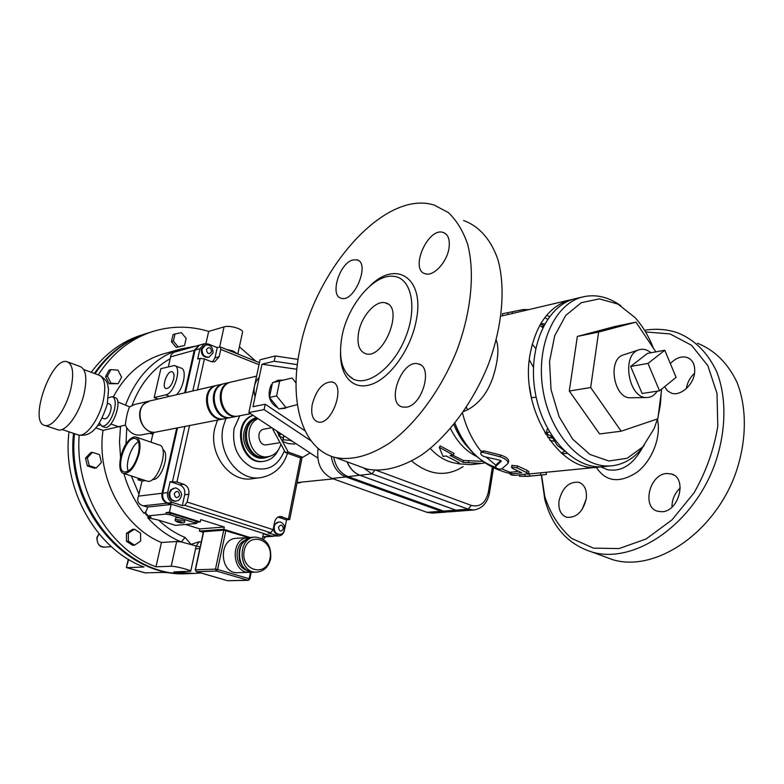 <?xml version="1.0" encoding="UTF-8"?>
<svg xmlns="http://www.w3.org/2000/svg" width="784" height="784" viewBox="0 0 784 784"><rect width="100%" height="100%" fill="white"/><g stroke="black" fill="none" stroke-linecap="round" stroke-linejoin="round"><path stroke-width="1.18" d="M650.994 352.761C646.829 349.37 642.635 348.449 638.411 349.997C621.173 355.358 628.68 398.507 646.673 397.537C650.936 397.527 654.434 395.41 657.188 391.187M648.005 363.423L659.54 390.824L642.106 393.49L630.65 366.451L647.427 353.408L664.773 350.242L648.005 363.423L630.65 366.451M624.025 354.721L622.917 355.083C607.286 359.954 614.009 398.644 630.346 397.782L631.051 397.772M659.54 390.824L676.092 377.359L664.773 350.242M295.225 443.156L294.804 444.087L288.296 443.587L282.475 441.451L283.142 439.804L289.688 440.304L292.422 441.304M283.847 435.659L282.475 441.451M289.835 439.599L289.688 440.304M283.965 435.728L283.142 439.804M283.24 437.717L278.839 436.1L277.967 431.778M279.731 436.423L288.247 452.054L285.405 452.476L299.89 457.709L302.742 457.307L310.082 452.956M285.405 452.476L272.91 429.554L273.106 428.574M276.762 430.984L278.418 434.013M272.91 429.554L274.243 429.318M281.182 433.895L278.839 436.1L279.516 432.797M302.742 457.307L288.247 452.054M79.194 435.189C74.666 491.872 109.486 549.809 155.987 566.812L161.435 542.499C122.931 526.985 96.109 476.692 103.018 430.387L125.313 425.124L126.783 427.76C130.526 433.415 135.387 435.806 141.375 434.914L156.545 431.964M145.579 480.602L142.031 481.092L138.454 496.145C136.622 501.025 138.219 504.249 143.247 505.827L147.568 507.042L147.451 507.542C146.706 510.649 145.52 512.55 143.923 513.246L146.206 513.01L145.853 514.588L147.245 515.019M237.287 353.76L233.181 350.997L226.204 349.341M201.233 542.116L199.116 541.724L196.108 546.399L190.777 571.046M161.435 542.499L176.674 541.499L181.369 541.96L200.155 547.085M173.93 352.3L171.079 354.613L168.403 366.657M134.75 404.466L129.634 406.847L117.776 401.927M147.657 517.695L158.603 520.135L175.538 525.339L196.706 523.457L170.187 514.794L165.865 514.098L147.039 515.95L151.057 517.185L147.657 517.695C157.535 528.69 168.776 536.775 181.369 541.96L185.024 537.442C175.459 533.492 166.659 527.73 158.603 520.135M199.116 541.724L191.051 544.4L185.024 537.442M113.239 397.027C124.96 374.968 141.492 360.65 162.827 354.074L164.473 353.613M199.832 548.575L195.598 548.81M203.34 532.346L199.391 531.131L199.871 528.916L185.602 524.486M126.42 567.293L128.703 559.482M145.118 572.859L162.935 572.408L186.7 573.672M187.778 573.643L187.729 573.643C126.273 578.523 65.141 507.287 73.539 433.356M94.345 373.439C108.055 353.77 125.273 340.501 146.01 333.631L143.129 334.523M145.599 572.947L126.822 567.655L143.933 567.008C96.412 549.466 61.897 488.991 69.002 431.827M91.258 372.302C104.703 354.084 121.285 341.706 140.993 335.199M128.243 471.125C125.019 463.834 131.359 445.528 138.405 441.706M138.327 453.75C134.779 465.676 130.124 471.762 124.372 472.027C114.454 470.341 126.008 435.336 135.397 438.521C139.052 440.059 140.022 445.145 138.327 453.75M193.158 573.486L188.866 573.604C127.547 578.465 66.454 507.562 74.529 433.689M95.021 373.684C108.78 353.702 126.136 340.236 147.088 333.288L149.234 332.622M205.957 343.519L208.671 331.407L224.057 326.889C229.32 324.85 244.549 329.28 242.432 332.72L237.826 354.005M155.987 566.812L171.206 566.244C176.282 566.126 192.296 570.674 190.747 571.193L173.862 571.928L194.197 573.457L200.851 572.986M263.424 539.343L265.541 536.824M255.917 361.267L239.385 346.793M208.671 331.407C189.846 325.683 171.01 325.781 152.174 331.701C130.193 339.002 112.22 353.398 98.265 374.87M103.018 430.387L95.697 427.888M118.1 383.699L109.143 383.699L105.536 376.653L109.064 370.136L110.916 369.617L107.388 376.144L110.995 383.2L118.1 383.699L121.589 377.182L118.012 370.156L110.916 369.617M96.314 467.95L94.472 468.254L87.406 465.97L85.485 458.16L90.63 452.672L92.473 452.339L87.318 457.836L89.249 465.667L96.314 467.95L101.43 462.442L99.509 454.661L92.473 452.339M134.574 545.135L132.653 545.262L126.498 541.323L126.44 533.355L132.535 529.367L134.446 529.2L128.341 533.198L128.4 541.195L134.574 545.135L140.64 541.107L140.571 533.169L134.446 529.2M184.534 345.499L176.214 347.42L171.451 341.667L173.097 334.552L175.028 333.964L173.382 341.099L178.154 346.871L184.534 345.499L186.151 338.404L181.418 332.641L175.028 333.964M143.247 505.827L167.08 503.191C163.043 501.407 161.347 498.095 161.994 493.263L138.454 496.145M170.549 356.867L194.285 350.281L199.058 345.244M273.185 536.315L262.787 536.638M262.366 538.706L263.375 533.757L270.803 536.119M194.285 350.281L184.671 392.862M176.723 428.035L161.994 493.263M167.08 503.191L171.157 504.484L169.432 512.236L200.283 521.909L200.782 519.606L224.293 527.005L223.812 529.278L250.243 537.569M217.256 347.616L220.186 346.92L220.765 349.409L219.148 356.74L214.992 357.837L217.256 347.616L208.172 343.97L204.291 343.755L199.989 348.704L197.666 359.013L200.126 358.357L192.815 390.961M199.518 345.097L195.098 350.056L185.475 392.666M177.537 427.878L162.798 493.165C162.151 498.007 163.846 501.319 167.884 503.103L271.656 536.06L278.839 535.962L268.148 532.953L270.745 532.777L273.097 529.651L274.616 522.144C275.449 518.792 277.301 516.901 280.162 516.45L289.727 519.508L286.562 519.89L284.798 528.739M182.3 505.602L184.701 494.753L188.826 494.263L187.111 502.044L184.769 505.337L182.3 505.602L172.754 502.564C168.707 500.77 167.002 497.438 167.649 492.568L170.099 481.68L176.929 482.033L183.75 484.277L179.644 484.806L170.099 481.68M147.568 507.042L171.157 504.484M224.293 527.005L199.871 528.916M200.283 521.909L196.99 522.193M223.812 529.278L199.391 531.131M203.468 531.738L223.744 530.141L248.41 537.54M147.039 515.95L147.382 514.431L145.853 514.588M169.432 512.236L166.208 512.56L170.53 513.246L195.588 521.095L197.039 521.928L196.725 523.369M284.455 530.454C283.563 533.737 281.691 535.58 278.839 535.962M278.065 517.097L286.562 519.89M274.086 524.77L278.722 522.056C276.419 522.409 274.939 523.928 274.263 526.613C273.939 531.327 275.723 533.914 279.614 534.365L278.751 534.423C275.703 534.296 273.881 532.405 273.273 528.769M184.701 494.753C185.328 489.931 183.642 486.619 179.644 484.806M176.037 501.113C178.497 500.839 180.222 499.222 181.202 496.282C183.211 492.499 176.38 486.531 174.489 488.256L171.529 489.755L169.834 492.911C169.471 498.056 171.539 500.79 176.037 501.113L175.214 501.211C170.726 500.878 168.658 498.144 169.021 493.009L170.716 489.853L173.754 488.354M188.826 494.263C189.454 489.432 187.768 486.1 183.75 484.277M219.148 356.74L214.708 361.777L210.994 361.542L204.418 358.954L200.126 358.357M260.308 477.691L252.085 478.73C230.026 482.807 208.289 454.024 214.757 428.358L217.491 420.097M212.464 361.924L214.992 357.837M208.956 357.171L208.24 357.357C203.438 357.475 201.125 354.77 201.302 349.223L204.849 345.234M175.675 518.028L175.704 517.901C176.812 517.469 179.183 517.744 182.799 518.734L185.024 519.998L184.71 521.419M249.626 572.34L237.807 572.673C219.559 574.182 218.089 538.706 236.317 538.324L236.484 538.314M227.909 580.728L248.312 580.327L249.812 579.082L249.155 578.749L247.989 580.278L249.567 579.131M216.453 571.066L217.619 569.498L215.482 569.145L216.453 571.066L247.989 580.278L227.576 580.689L196.421 571.683L195.461 569.811L196.314 571.673L216.453 571.066M196.098 571.536L227.34 580.621M142.031 481.092L138.004 479.788L138.356 478.25M138.004 479.788L141.541 479.289M162.798 449.614C170.138 452.593 162.004 479.093 153.595 479.475L152.272 479.661M165.738 394.862C174.401 393.578 182.309 366.755 174.42 365.53L160.877 368.666L154.164 397.586L165.738 394.862L169.726 396.332M173.617 379.044C171.745 385.267 169.246 388.443 166.139 388.57C161.053 387.639 167.325 370.068 172.127 371.783C173.921 372.547 174.411 374.968 173.617 379.044M174.999 365.756L180.977 368.049C187.121 369.009 183.926 387.874 176.371 394.783M158.123 399.027L154.164 397.586M134.485 404.524L149.793 400.967L144.844 403.466C133.123 412.11 142.953 435.512 156.712 431.935M129.634 406.847L129.585 406.994C127.665 411.041 126.263 416.97 125.371 424.771L125.313 425.124M300.321 482.719L297.087 482.572L333.298 478.877M150.998 442.186L152.811 434.316L149.813 433.268M154.134 432.435L152.811 434.316M97.52 425.634L100.244 425.036M99.352 422.978L102.008 426.329C107.016 426.016 111.152 420.498 114.425 409.748C115.954 402.319 115.219 397.949 112.2 396.655L108.437 397.753M107.477 403.299L109.603 404.054C111.122 404.701 111.485 406.896 110.72 410.61C109.084 415.971 107.016 418.734 104.517 418.891L104.292 418.813M112.671 396.822L114.915 397.635C123.333 398.929 112.671 430.083 104.752 427.27L104.311 427.123M70.727 389.374C74.186 373.488 72.951 364.266 67.022 361.718C51.283 356.357 28.185 422.684 44.913 425.447C52.41 427.956 66.052 409.121 70.727 389.374M68.012 362.081L80.027 366.491C86.054 369.078 87.377 378.27 83.986 394.087C79.4 413.736 65.719 432.415 58.104 429.867L57.271 429.583M171.451 341.667L173.382 341.099M176.214 347.42L178.154 346.871M126.498 541.323L128.4 541.195M126.44 533.355L128.341 533.198M85.485 458.16L87.318 457.836M87.406 465.97L89.249 465.667M105.536 376.653L107.388 376.144M109.143 383.699L110.995 383.2M264.11 461.237L263.512 461.325C240.815 466.127 230.682 422.115 252.958 415.285M253.124 415.393C231.545 423.086 242.138 465.941 264.394 461.198C270.49 460.09 275.066 456.445 278.134 450.261M265.433 457.846L264.002 458.052C252.34 460.424 240.776 445.185 244.128 431.572C245.99 424.056 250.116 419.401 256.486 417.607M258.054 418.646C240.825 426.026 250.214 460.571 268.324 456.621C274.557 455.347 278.751 451.231 280.927 444.263M280.064 442.666L266.638 444.802C258.436 446.596 255.604 430.279 263.914 429.142L264.012 429.122M268.089 456.651L265.668 457.003C246.235 461.149 238.218 423.095 257.524 418.293M259.2 377.329C254.33 382.445 252.958 388.942 255.074 396.831M231.711 381.926L231.427 381.984C213.356 385.483 221.235 420.518 239.032 415.912L250.517 413.678M223.93 418.852L156.878 431.896C139.915 436.237 132.663 404.309 149.871 400.947L150.136 400.889M217.883 385.14L217.599 385.199C199.665 388.678 207.437 423.184 225.106 418.617L230.829 417.509M231.417 417.382L231.084 417.451C213.366 422.037 205.555 387.306 223.538 383.827L224.146 383.69M224.518 418.725L224.185 418.793C206.535 423.36 198.773 388.884 216.688 385.414L217.286 385.287M238.424 416.02L238.091 416.088C220.304 420.704 212.435 385.699 230.486 382.21L231.104 382.073M224.743 383.543L224.459 383.611C206.466 387.09 214.287 421.861 232.015 417.274L237.826 416.147M256.672 417.735C251.056 419.93 247.421 424.438 245.784 431.278C242.432 444.91 254.006 460.179 265.678 457.807L270.696 456.023M139.111 453.613C140.963 444.224 139.895 438.687 135.916 437.002C133.613 436.521 131.075 437.844 128.302 440.971C119.727 450.222 116.62 472.458 123.892 473.556C130.164 473.271 135.24 466.627 139.111 453.613M136.494 437.198L159.025 444.94C170.03 446.674 157.633 484.728 147.196 481.121L146.667 480.955M286.013 407.582L278.82 408.983L269.441 397.39L272.509 382.641L292.069 378.006L279.672 381.044L276.595 395.91L286.013 407.582L297.371 404.613M269.441 397.39L276.595 395.91M272.509 382.641L279.672 381.044M296.058 383.013L292.069 378.006M271.97 385.267L269.99 394.754M282.681 380.142L278.585 380.22L274.733 382.092M281.456 408.464L284.7 408.356L287.855 407.102M271.117 399.468L277.154 406.916M284.494 408.395L280.437 408.67M278.085 408.072C269.402 402.888 267.021 395.352 270.95 385.483L272.303 383.65M273.675 382.357L277.791 380.397M305.074 430.877L265.208 404.23L252.997 406.69L261.974 364.217L274.194 361.238L297.342 364.648M296.842 369.264L261.974 364.217M265.208 404.23L264.09 409.601L311.189 440.941M298.067 359.395L275.292 355.975L274.194 361.238M275.292 355.975L260.063 359.768L248.861 412.58L317.696 457.974M248.861 412.58L264.09 409.601M528.808 309.621L523.153 309.553L502.338 313.786L502.75 315.746M512.413 313.473L512.226 312.14M546.693 315.246L549.447 316.609M547.604 319.186L544.792 317.618M539.608 325.615L542.753 326.801L543.312 325.144L540.441 324.145M540.793 323.557L544.713 323.841M541.293 326.477L542.714 327.624M573.202 299.253L570.331 299.851C549.241 306.074 535.795 324.36 530.004 354.711C519.753 410.081 560.776 474.075 599.397 467.068L601.426 466.794M463.618 411.522L467.607 409.787C483.062 401.349 492.832 385.179 496.919 361.287C498.408 352.065 498.173 345.009 496.213 340.109M508.189 462.874L508.63 461.698C509.012 459.257 506.444 457.062 500.927 455.132L483.816 450.859L481.621 451.408M518.126 471.253L510.394 472.429M528.788 473.36L528.916 471.635L527.034 470.322L517.499 465.931L511.932 465.451M527.25 474.124L599.397 467.068M567.106 453.417L562.01 453.681M545.154 474.634L527.848 476.358L519.478 476.251L529.582 476.113L545.88 474.555L546.389 474.477L546.134 472.478M529.425 474.095L529.582 476.113M511.06 473.948L510.188 474.212C510.727 475.016 512.618 475.378 515.852 475.29L528.759 473.673L517.019 467.832L511.482 467.029L512.364 468.332L521.772 472.791L511.06 473.948L511.305 471.968M495.537 466.578L495.468 466.656C496.409 468.626 498.467 469.41 501.652 469.018L507.954 463.511C508.316 461.021 505.69 458.767 500.074 456.749L482.836 452.319L480.886 452.525C480.288 454.122 481.454 455.504 484.365 456.67L500.29 460.316L501.27 461.168L495.537 466.578L495.968 465.157M500.849 460.541L496.154 464.775M495.929 465.284L486.276 457.141M480.866 463.511L470.988 464.638L458.121 463.785L459.218 462.795L446.233 455.984L443.009 456.386L439.275 447.331L453.387 455.092L450.124 455.494L463.128 462.335L481.454 463.442L484.826 462.844M452.682 455.181L463.364 460.453L482.728 461.345M468.724 460.659L468.558 462.57M463.364 460.453L463.128 462.335M439.275 447.331L440.216 445.91L454.044 453.407L453.387 455.092M458.238 462.472L458.121 463.785M658.139 416.529L660.344 404.877L661.216 392.666M653.366 348.145C648.731 336.12 642.557 325.879 634.854 317.422L617.89 304.065L599.378 298.871L581.297 302.693L565.754 315.403L554.68 335.797L549.525 361.61L551.054 389.736L559.1 416.686L572.643 439.138L589.931 454.455L608.815 460.992L627.092 458.287L642.733 446.968L654.17 428.525L657.502 418.921M644.33 445.136C635.775 457.219 625.093 464.089 612.294 465.765C583.208 469.518 550.74 435.737 543.165 391.089C535.237 346.508 554.347 303.477 582.943 296.891C595.85 293.951 608.472 296.891 620.82 305.721M621.173 431.21L599.613 433.944L569.292 391.03L577.347 336.434L598.613 332.063L590.666 387.531L621.173 431.21L657.845 418.803L661.676 389.089M569.292 391.03L590.666 387.531M577.347 336.434L614.656 326.556L635.981 322.136L598.613 332.063M655.855 351.869L635.981 322.136M611.569 465.833L604.209 466.578C575.142 470.331 542.753 436.776 535.217 392.412C527.338 348.116 546.458 305.339 575.035 298.753L576.044 298.508M446.655 512.05L432.67 513.118L427.064 512.354L332.181 478.485C321.205 473.085 316.481 463.295 318.02 449.114L318.147 448.448M447.938 511.903L441.206 511.266L345.813 476.897C337.786 473.487 332.935 466.607 331.23 456.229M347.018 461.796C349.84 468.548 354.103 473.036 359.797 475.261L455.71 510.149L461.335 510.943M465.706 443.773L465.441 444.43M461.178 510.952L449.232 511.854L443.597 511.09L348.116 476.623C340.452 473.418 335.64 466.892 333.68 457.052M465.52 444.518L465.774 443.871M473.683 510.002L461.482 510.933L455.827 510.149L359.915 475.251C354.241 473.026 349.987 468.558 347.155 461.845M463.099 466.656C446.351 477.201 429.22 475.329 411.708 461.051M358.014 465.843L366.53 468.979C383.121 472.301 401.457 467.656 421.527 455.043C447.791 436.394 472.625 403.28 488.03 365.256C502.436 326.948 505.827 287.806 497.889 259.543C490.98 239.424 478.926 226.086 463.579 220.51M546.281 432.699L547.497 428.397M645.565 331.955L670.095 333.925L691.576 345.323L707.834 365.648L716.997 393.401L717.791 426.084C714.028 449.34 706.11 471.586 694.065 492.822L671.976 519.9L646.065 539L619.037 548.565L593.478 548.153L571.605 538.383C559.374 527.681 550.446 513.775 544.802 496.654L541.548 474.996M586.295 498.634C582.963 511.825 576.426 518.048 566.685 517.283C560.727 514.961 558.179 509.453 559.061 500.76C562.383 487.638 568.949 481.474 578.739 482.258C584.57 484.532 587.089 489.99 586.295 498.634M666.674 473.507L671.29 473.957C687.519 477.73 679.15 511.658 661.872 511.727L657.737 511.276C641.498 507.454 649.475 474.153 666.674 473.507M670.349 363.609C675.808 357.945 681.404 355.887 687.137 357.465C692.762 359.778 695.251 364.864 694.624 372.704C693.458 385.14 680.218 396.586 671.31 393.127L667.351 390.706L664.685 386.639M341.942 336.61C338.247 358.121 342.02 372.282 353.251 379.084C368.333 386.933 394.244 366.775 405.857 336.64C417.764 306.573 411.09 277.467 393.401 276.301C373.87 273.783 347.488 305.476 341.942 336.61M299.929 348.89C314.423 270.137 384.385 189.287 434.14 205.065L448.281 212.513C456.523 220.255 462.952 230.751 467.568 243.991C475.104 272.45 471.311 312.12 456.631 351.085C440.98 389.785 416.059 423.625 389.913 442.813C369.96 455.818 351.82 460.727 335.513 457.552C301.958 449.389 288.767 401.467 299.929 348.89M312.277 404.24C316.481 389.403 323.037 381.965 331.926 381.926C346.508 384.572 331.632 426.614 317.755 421.89C312.512 419.832 310.689 413.952 312.277 404.24M406.328 407.151L402.496 407.033C385.356 403.495 401.996 358.484 418.401 363.943C433.307 366.589 422.517 405.514 406.328 407.151M448.928 248.548C446.772 262.522 433.385 276.683 425.359 273.773C409.248 270.137 427.848 226.948 443.205 232.446C448.272 234.396 450.183 239.767 448.928 248.548M352.624 260.023L356.867 259.827C370.705 262.64 354.211 303.045 341.207 298.243C329.554 295.97 339.335 263.424 352.624 260.023M358.611 332.416C361.444 315.991 376.026 299.733 385.483 302.898C404.613 306.671 383.719 360.17 365.638 353.711C359.101 351.163 356.759 344.058 358.611 332.416M603.347 556.219L612.833 559.717C653.866 572.222 711.735 535.413 734.5 476.466C746.809 443.391 747.475 408.533 736.94 382.18C727.758 363.09 714.577 350.105 697.388 343.216M586.226 499.065L582.091 509.531M680.277 487.962C674.71 493.165 671.947 499.545 671.986 507.101M694.546 373.272C690.018 377.496 687.284 382.602 686.353 388.59M541.342 475.016L544.792 499.477C552.152 526.789 567.861 544.302 591.92 552.005C632.717 564.402 690.694 526.858 713.763 467.107C726.258 433.591 727.121 398.36 716.752 371.822C707.707 352.614 694.634 339.609 677.543 332.798C667.086 329.241 656.09 328.398 644.546 330.27M549.937 435.316L552.73 438.158L547.624 437.158M553.896 438.736L550.633 435.679M547.761 434.493L547.114 432.582L549.457 431.886M529.572 386.884L531.425 397.704L536.148 397.174M552.798 438.197L557.257 445.361L563.823 450.408M554.229 441.147L550.015 440.559M564.705 451.251L561.364 453.113M466.392 407.376L467.607 409.787M430.289 448.468C438.677 457.533 447.958 462.55 458.14 463.53M120.501 426.496L119.501 441.892L120.56 457.425M147.196 481.121L123.892 473.556C128.096 488.422 134.779 501.652 143.923 513.246M147.451 507.542L146.941 506.846M139.013 494.185L131.349 475.976M125.979 444.097L126.783 427.76M231.888 351.624L233.181 350.997L234.004 352.467M195.726 346.165L180.888 348.968C155.134 357.132 136.72 375.722 125.665 404.74M132.065 405.397C140.003 384.15 152.733 368.578 170.236 358.68M176.674 541.499L171.206 566.244M219.628 346.959L224.057 326.889M195.098 350.056L199.989 348.704M184.769 505.337L270.745 532.777M273.097 529.651L187.111 502.044M166.208 512.56L165.865 514.098M167.884 503.103L172.754 502.564M271.656 536.06L276.84 535.727M278.153 517.058L282.328 516.705M283.426 528.877C281.005 532.179 279.359 531.65 278.477 527.279C280.897 523.986 282.544 524.516 283.426 528.877M162.798 493.165L167.649 492.568M184.857 426.457L172.539 481.347M174.215 493.597C175.146 498.193 176.978 498.791 179.683 495.37C178.762 490.774 176.939 490.186 174.215 493.597M300.684 457.601L288.483 518.734M176.929 482.033L189.542 425.536M197.509 389.873L204.418 358.954M220.765 349.409L259.014 364.717M206.388 349.586C208.985 346.499 210.729 347.194 211.621 351.663C209.044 354.75 207.299 354.054 206.388 349.586M205.575 345.029L202.115 348.998C201.949 354.544 204.261 357.259 209.063 357.141L213.023 352.869C212.856 347.067 210.377 344.46 205.575 345.029L204.751 345.254M195.588 521.095L195.255 522.624M170.53 513.246L170.187 514.794M176.998 521.193C180.849 521.576 182.633 522.124 182.358 522.859C178.527 522.487 176.743 521.928 176.998 521.193M175.704 517.901L175.361 519.439C173.176 521.919 185.142 524.594 184.691 521.536L182.456 520.272L175.332 519.567M250.478 572.291L249.155 578.749L217.619 569.498L225.87 530.484M223.744 530.141L215.482 569.145L195.461 569.811L203.693 531.64M246.666 570.144C234.583 566.861 233.73 544.361 245.47 540.009M236.317 538.324L248.244 537.55C229.888 537.922 231.407 573.859 249.773 572.33L251.87 572.085M255.182 537.099C266.472 538.402 271.627 545.644 270.647 558.825C268.598 566.891 263.963 571.32 256.74 572.134C238.316 573.672 236.768 537.471 255.182 537.099L252.566 537.275C241.815 540.127 237.493 547.879 239.62 560.511C242.344 568.028 247.176 571.918 254.114 572.212C235.719 573.741 234.171 537.648 252.566 537.275L252.732 537.265M269.99 558.463C266.286 578.063 240.051 570.36 244.206 550.564C248.254 530.846 274.116 539.088 269.99 558.463M153.595 479.475L152.841 479.23M119.354 426.966L110.789 424.007M83.761 369.558L98.99 375.134C104.87 377.643 106.252 386.375 103.116 401.33C98.872 419.891 85.789 437.462 78.371 434.973L77.557 434.699M111.328 546.654L104.321 547.105C99.039 546.566 96.667 543.351 97.196 537.481L99.088 533.904M225.949 418.45L223.215 426.78C216.737 452.682 238.601 481.739 260.749 477.632C273.979 475.163 282.906 467.029 287.532 453.24M284.425 450.673C277.918 466.411 267.158 472.017 252.154 467.499C237.866 459.522 231.839 446.488 234.093 428.387L239.835 415.755M508.13 314.482L507.777 312.6M523.33 310.905L523.153 309.553M481.415 451.731C472.683 440.951 466.382 428.074 462.511 413.109M510.394 472.468L501.829 468.871M570.331 299.851L501.701 315.991M540.578 472.968L540.744 474.996M525.006 474.359L525.045 476.055M527.034 470.322L526.789 472.321M517.499 465.931L517.019 467.832M500.927 455.132L500.074 456.749M483.816 450.859L482.836 452.319M318.794 448.997L318.02 449.114M345.813 476.897L332.181 478.485M441.206 511.266L427.064 512.354M359.797 475.261L348.116 476.623M455.71 510.149L443.597 511.09M471.292 505.415L468.195 509.188L473.879 509.992C482.287 508.581 487.491 502.867 489.49 492.852L488.403 491.94C485.766 502.936 480.063 507.424 471.292 505.415L376.536 470.4M492.352 467.372L488.403 491.94M363.56 467.891L371.871 473.85L374.87 470.312M359.915 475.251L371.871 473.85L468.195 509.188L455.827 510.149M596.301 467.382C605.954 481.915 619.497 483.542 636.951 472.272C652.249 460.678 661.49 436.737 657.404 419.254M642.645 447.429C633.031 464.834 621.271 472.242 607.365 469.645L603.896 468.185M340.511 352.937C340.119 376.996 353.888 391.383 372.674 383.905C391.402 376.692 411.433 347.694 416.373 319.823C424.752 277.781 396.136 259.72 370.244 285.699M469.4 448.605C462.962 442.078 457.797 434.052 453.907 424.526M477.074 456.67C466.049 451.447 457.199 442.078 450.526 428.564M529.327 359.856L533.443 367.245M532.228 344.205L535.688 348.4M495.419 467.195C477.446 461.07 463.932 446.439 454.877 423.321M544.919 432.876L547.114 432.582M630.346 397.782L646.673 397.537M622.917 355.083L638.411 349.997M217.727 347.488L216.178 347.185M162.827 354.074L180.888 348.968M128.272 559.227L126.381 567.459M126.547 567.636L145.403 572.928M135.397 438.521L135.926 438.697M147.088 333.288L152.174 331.701M173.793 352.339L198.577 345.362M262.709 537.011L272.793 536.354M199.391 345.127L204.291 343.755M278.722 522.056C280.623 521.595 282.456 522.742 284.22 525.505C284.925 531.278 283.387 534.237 279.614 534.365M174.489 488.256L173.676 488.363M289.747 519.42L302.105 457.395M259.445 362.678L220.324 346.979M203.477 531.699L195.236 569.85M251.223 572.202L249.822 579.043M248.244 537.55L250.498 537.589M254.114 572.212L256.603 572.144M300.203 482.728L296.979 483.101M104.752 427.27L102.008 426.329M104.517 418.891L102.155 418.068M58.104 429.867L44.913 425.447M100.029 375.526C109.113 381.759 107.124 384.444 108.564 389.138L107.261 404.23C98.784 430.259 89.641 436.874 78.371 434.973L62.044 429.495M104.321 547.105C99.656 547.359 97.167 544.194 96.873 537.579L99 533.806M231.427 381.984L256.593 376.144M217.599 385.199L223.538 383.827M149.871 400.947L216.688 385.414M224.459 383.611L230.486 382.21M263.914 429.142L271.852 427.741M277.565 380.446L278.585 380.22M519.478 474.918L519.478 476.251M510.413 472.252L510.188 474.212M512.011 465.177L511.482 467.029M496.066 464.863L495.468 466.656M481.856 451.074L480.886 452.525M575.035 298.753L582.943 296.891M489.52 492.666L493.489 467.95M603.572 468.048L600.809 466.892M347.4 374.487L353.251 379.084M385.483 302.898L387.845 303.986M356.867 259.827L358.543 260.631M443.205 232.446L445.528 233.642M418.401 363.943L420.479 364.844M331.926 381.926L333.386 382.523M366.53 468.979L335.513 457.552M687.137 357.465L689.744 358.798M671.29 473.957L673.603 474.967M578.739 482.258L580.385 482.934M453.867 424.565C458.101 434.875 463.491 443.136 470.028 449.35M544.802 496.654L544.792 499.477M612.833 559.717L591.92 552.005M545.664 434.101L549.966 435.336M510.257 473.585C484.061 467.313 465.618 450.535 454.926 423.252"/></g></svg>
